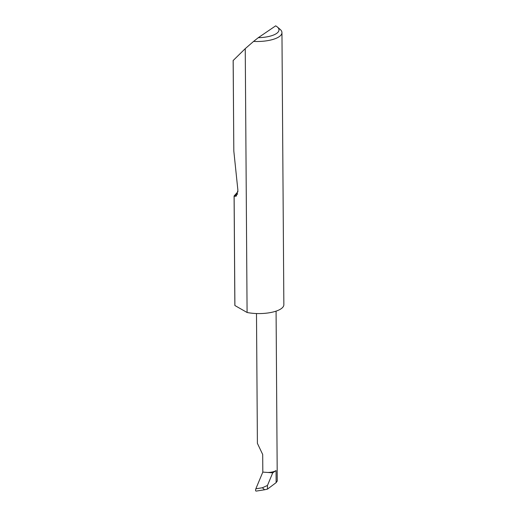 <?xml version="1.0" encoding="UTF-8"?>
<svg xmlns="http://www.w3.org/2000/svg" width="517" height="517" viewBox="0 0 517 517"><rect width="100%" height="100%" fill="white"/><g stroke="black" fill="none" stroke-linecap="round" stroke-linejoin="round"><path stroke-width="0.78" d="M276.078 311.137L277.261 481.023L276.136 482.619L267.483 489.121L267.457 485.463L272.737 472.822L262.817 472.105L262.694 454.488L257.401 443.353L256.49 313.541M253.582 41.412L258.28 37.689A21.559 7.658 -0.4 0 0 277.358 27L280.091 29.333A24.499 8.699 179.6 0 1 281.952 32.623A24.499 8.699 179.6 0 1 253.582 41.412L245.245 48.643L233.148 60.534L233.813 151.003L237.91 190.392L236.295 196.111L234.13 196.37L234.892 305.521A24.499 8.699 179.6 0 1 234.854 305.056L234.091 195.995L237.975 191.658M234.13 196.37L234.091 195.995M233.18 60.399L233.813 151.003M281.952 32.623L283.852 304.713A24.499 8.699 179.6 0 1 247.94 312.649A24.499 8.699 179.6 0 1 247.087 312.488L245.245 48.643M267.483 489.121L264.614 489.767L262.377 487.757L267.457 485.463M262.817 472.105L255.831 488.817C255.392 490.362 255.527 491.118 256.251 491.092L264.387 489.799M272.737 472.822L276.052 470.567L276.136 482.619M267.877 472.473A9.797 3.483 -0.4 0 0 276.052 470.567M234.892 305.521L247.087 312.488M258.28 37.689L275.671 25.85A21.559 7.658 -0.4 0 1 277.358 27M255.831 488.817L262.377 487.757M234.123 196.344L237.691 193.914"/></g></svg>
